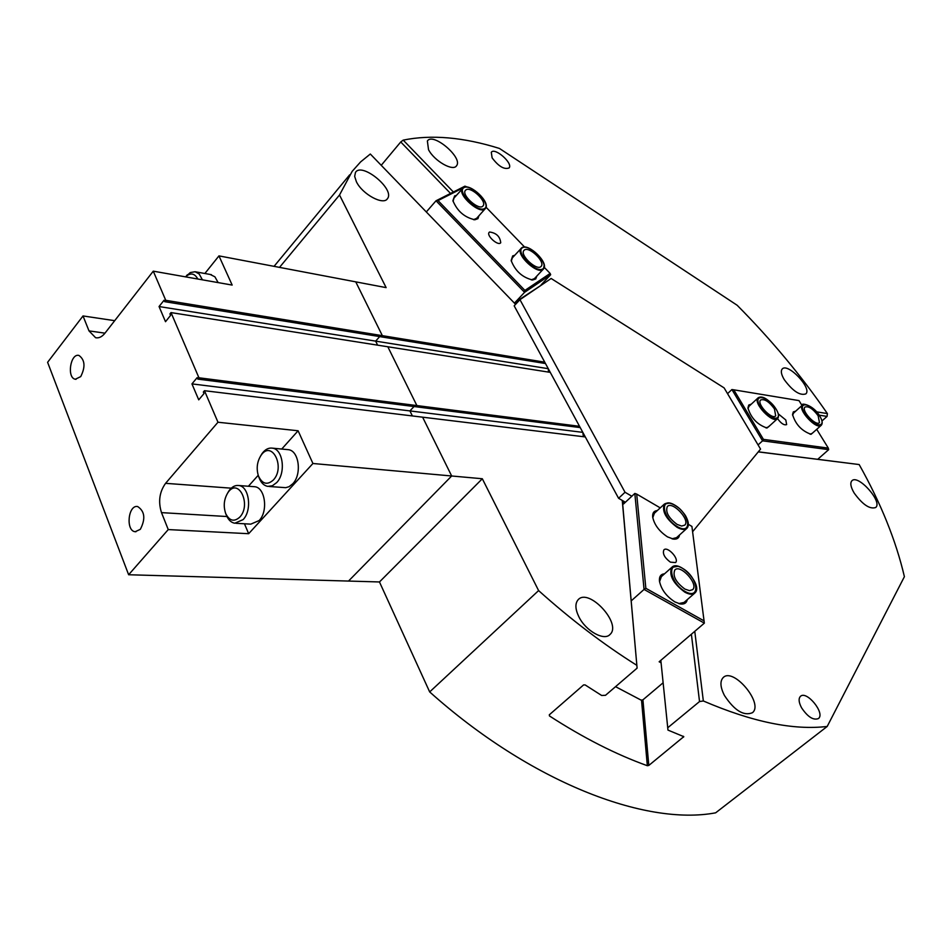 <?xml version="1.0" encoding="UTF-8"?>
<svg xmlns="http://www.w3.org/2000/svg" width="952" height="952" viewBox="0 0 952 952"><rect width="100%" height="100%" fill="white"/><g stroke="black" fill="none" stroke-linecap="round" stroke-linejoin="round"><path stroke-width="1.43" d="M548.483 372.089L548.293 368.71M583.362 436.694L582.838 432.387M204.87 273.498L218.96 255.886L232.169 285.076L153.272 271.165L165.755 300.32L164.684 301.665L164.065 300.225L159.055 306.544L375.647 341.125L379.693 336.603L375.647 341.125L377.623 345.159L375.647 341.125L548.281 368.686M159.055 306.544L165.505 321.705L170.563 315.386L169.932 313.934L171.015 312.589L198.944 377.789L197.826 379.122L197.171 377.611L191.947 383.894L409.919 410.919L414.037 406.528L409.919 410.919L412.383 415.941L409.919 410.919L582.826 432.363M197.826 379.122L415.786 406.754L416.881 405.576L415.786 406.754L580.232 427.591M550.28 372.375L387.821 346.766L416.881 405.576L579.53 426.306L514.175 305.83L519.959 299.678L551.137 278.484L724.103 387.88L760.553 449.094L692.592 531.74M164.684 301.665L381.276 336.853L382.347 335.663L381.276 336.853L545.484 363.533M165.755 300.32L382.347 335.663L355.75 281.851L382.347 335.663L544.746 362.177M622.358 500.49L637.102 668.137L622.263 500.431L618.586 498.289L579.53 426.306M585.302 436.932L204.466 390.701L217.972 422.236L298.107 430.768L281.732 449.046M636.745 665.269C603.604 644.444 570.891 619.55 538.606 590.585L482.319 478.749L451.676 475.988L422.617 417.178L451.676 475.988L312.922 463.493L248.662 533.703L168.254 529.574L161.495 512.628C158.08 501.716 159.436 491.946 165.577 483.33L217.972 422.236M578.864 616.777C575.21 609.185 574.96 603.52 578.102 599.784C588.622 587.384 622.18 623.691 610.077 634.413C604.199 641.291 585.682 630.926 578.864 616.777M515.591 304.331L370.316 154.022L360.606 161.911L352.18 171.348L339.519 195.005L386.131 287.623L218.96 255.886M356.405 181.749L354.668 176.394L355.477 172.431C361.689 161.78 395.211 189.305 387.488 198.623C383.585 205.715 362.295 194.267 356.405 181.749M631.831 496.242L625.024 492.255L519.959 299.678M618.586 498.289L625.024 492.255M625.393 502.251L622.263 500.431M660.831 660.343L667.971 730.089L683.786 736.658L648.8 765.444L647.336 765.717C615.932 754.436 583.314 737.848 549.482 715.963L549.292 714.821L583.552 684.94L585.099 684.904L601.664 695.484L605.52 695.293L637.102 668.137M450.534 193.435L400.744 141.967L403.208 140.123L453.39 191.995M381.228 165.315L400.744 141.967M816.614 411.859L827.383 413.573L827.074 416.405L821.957 420.974M403.208 140.123C431.315 134.399 463.386 137.171 499.431 148.441L737.157 305.259C770.942 339.305 801.025 375.409 827.383 413.573M428.519 149.666L427.377 141.027C432.803 131.9 463.338 157.865 456.543 165.755C453.164 171.765 434.207 160.959 428.519 149.666M784.269 379.669C781.271 374.6 780.581 371.054 782.187 369.043C787.566 362.272 812.365 388.297 805.844 393.89C799.977 395.865 792.79 391.117 784.269 379.669M492.125 157.865L491.291 152.332C494.6 146.929 513.271 163.292 509.118 167.933C504.251 169.789 498.586 166.433 492.125 157.865M819.172 415.167L827.074 416.405M691.39 634.222L699.53 701.553L667.697 727.792M694.77 631.331L703.338 700.969L699.53 701.553M758.339 451.819L859.168 464.552L758.28 451.891M168.254 529.574L128.639 574.746L348.515 581.065L451.676 475.988L348.515 581.065L379.467 581.958L429.673 691.926L538.606 590.585M429.673 691.926C530.193 781.866 645.087 826.122 715.63 812.829L827.205 726.447C793.504 730.47 752.223 721.973 703.338 700.969M279.519 267.381L339.519 195.005M859.168 464.552C880.921 503.31 895.999 540.688 904.4 576.686L827.205 726.447M724.484 695.555C720.271 687.249 719.831 681.263 723.151 677.61C733.29 666.9 764.051 703.647 752.437 712.703C743.798 716.297 734.48 710.585 724.484 695.555M854.194 493.077C850.731 487.162 849.946 483.069 851.873 480.796C857.931 473.87 882.932 501.823 875.721 507.499C869.842 509.487 862.667 504.679 854.194 493.077M801.572 707.812C798.74 702.421 798.359 698.601 800.442 696.364C806.57 690.117 825.491 713.357 818.458 718.546C813.377 720.545 807.748 716.963 801.572 707.812M379.467 581.958L482.319 478.749M140.337 529.324L135.196 531.716C125.521 531.014 128.092 504.548 137.647 506.535C144.811 511.26 145.704 518.852 140.337 529.324M80.718 376.611L75.339 379.241C66.604 377.98 70.412 352.978 78.968 355.453C84.978 359.868 85.573 366.925 80.718 376.611M202.419 279.829L199.194 273.998L195.124 271.725L190.257 272.57L185.807 276.639C190.638 272.498 194.648 273.295 197.826 279.019M210.178 274.462L214.902 276.806L218.139 282.601M273.331 480.034C267.203 485.401 262.24 484.032 258.42 475.929C256.183 468.539 257.052 461.684 261.015 455.377C271.725 439.384 285.755 467.051 273.331 480.034M258.98 477.487L259.063 477.725C260.979 482.723 263.859 485.603 267.702 486.377L272.343 485.782L276.675 482.593C286.052 473.168 283.137 449.308 272.534 448.166C268.666 447.583 265.203 449.356 262.121 453.485L260.562 456.044M287.111 449.558L288.515 449.701C299.118 450.843 302.07 474.501 292.692 483.842L289.015 486.71L285.707 487.674L269.071 486.484M239.785 517.126C234.204 522.124 229.527 520.97 225.755 513.687C223.173 506.119 223.934 499.05 228.016 492.481C238.416 477.095 251.756 504.631 239.785 517.126M226.433 515.353L226.516 515.544C228.468 520.054 231.229 522.612 234.775 523.231L243.093 519.625C252.316 510.379 249.245 486.377 238.797 485.52C235.227 485.068 232.026 486.734 229.182 490.53L227.683 492.969M253.518 486.639L254.791 486.734C265.239 487.591 268.345 511.391 259.123 520.565L250.804 524.135L236.013 523.303M153.272 271.165L104.946 333.2C101.995 336.865 98.877 338.365 95.605 337.71L88.988 330.88L83.026 315.945L114.704 320.681M244.462 523.778L248.662 533.703M258.206 475.31L248.401 486.246M298.107 430.768L312.922 463.493M128.639 574.746L47.6 362.307L83.026 315.945M191.947 383.894L198.73 399.84L204.002 393.569L203.347 392.034L204.466 390.701M198.944 377.789L416.881 405.576L387.821 346.766L171.015 312.589M821.159 425.365L812.151 433.41L809.95 434.124M792.611 415.227L793.552 413.132M818.137 415.738L819.47 422.593C816.066 426.77 800.846 410.502 804.952 407.087C808.546 405.838 812.937 408.729 818.137 415.738M777.427 418.725L768.323 427.008L765.824 427.829M748.01 408.67L749.022 406.266M774.452 408.896L775.69 415.857C772.12 420.344 756.304 403.719 760.612 400.007C764.456 398.614 769.073 401.577 774.452 408.896M795.789 411.097L793.325 411.895L792.54 414.489C795.491 424.342 801.667 430.947 811.068 434.302L814.412 431.387M763.433 439.372L762.564 440.835L828.68 449.653L828.311 448.106L763.433 439.372L733.79 389.82L799.002 400.602L802 405.469M828.311 448.106L816.721 429.328M751.354 404.112L748.724 405.064L747.927 407.944C750.997 418.035 757.352 424.723 767.003 428.007L770.68 424.878M778.248 413.834L785.817 420.01L786.649 424.604C784.079 425.473 781.057 423.473 777.558 418.606M828.68 449.653L817.756 459.28M758.066 444.905L762.564 440.835L731.909 389.547L727.542 393.652M731.909 389.547L733.79 389.82M485.127 208.821L476.643 218.329L473.501 219.662M453.057 201.348L454.009 198.028M466.171 189.722C471.288 186.485 487.055 201.479 483.092 205.81C479.689 211.415 461.089 195.279 465.373 190.4L466.171 189.722M543.187 269.273L534.465 278.591L531.24 279.852M511.295 261.181L512.331 257.861M524.469 249.959C529.36 246.259 545.425 261.871 541.224 266.239C537.618 271.772 519.435 255.267 523.886 250.495L524.469 249.959M456.282 195.434L454.628 195.886L452.902 200.658C457.234 211.142 464.576 217.508 474.929 219.757L477.928 218.662L478.939 215.759M544.246 267.334L550.149 273.438L524.909 290.42L438.039 200.575L436.028 200.777L524.564 292.335L514.449 303.117L515.627 302.046L516.698 303.152M426.306 211.963L436.028 200.777L464.933 186.164L466.492 186.997M486.044 207.215L524.635 247.08M465.945 186.437L464.659 187.08M462.731 188.068L438.039 200.575M514.687 255.303L512.688 255.91L511.153 260.491C515.187 270.999 522.351 277.496 532.644 279.983L535.726 278.948L536.845 276.044M489.566 232.014C496.313 232.931 500.038 236.501 500.728 242.712C498.372 246.449 486.174 235.656 489.114 232.407L489.566 232.014M514.449 303.117L515.615 304.307M550.149 273.438L550.661 274.735L524.564 292.335L524.909 290.42M515.627 302.046L541.379 285.112M541.117 284.862L550.661 274.735M659.534 581.731L661.366 576.626M694.579 593.274L684.048 602.438L678.752 603.592M684.881 589.074C675.825 582.291 672.469 575.924 674.801 570.01C680.263 563.643 698.982 584.254 692.639 589.669L689.438 590.645L684.881 589.074M652.774 517.709L654.369 513.271M686.666 528.562L676.563 537.642L671.993 538.808M677.098 524.409C668.542 517.947 665.281 512.009 667.316 506.571C672.267 500.55 690.557 520.018 684.762 525.135L681.632 526.051L677.098 524.409M664.556 573.806C660.819 574.115 659.117 576.495 659.438 580.958C661.116 589.324 666.281 596.309 674.908 601.926L680.252 603.949C684.226 604.496 686.571 603.056 687.284 599.617M688.391 524.362L691.914 526.42L704.349 623.143L659.153 661.771L661.081 662.806M636.698 494.088L634.829 493.433L644.064 589.431L645.849 588.3L636.698 494.088L660.248 507.88M645.849 588.3L704.111 620.906M657.32 510.57C653.929 510.831 652.37 512.961 652.667 516.948C654.262 524.719 659.212 531.371 667.531 536.892L673.457 539.106C676.991 539.463 679.026 538.082 679.549 534.953M670.398 562.156C664.567 557.789 662.39 553.707 663.877 549.923C667.364 545.793 679.609 559.038 675.551 562.572L670.398 562.156M663.116 682.786L642.826 699.922L641.053 700.101L615.551 686.666M631.188 600.89L644.064 589.431L704.349 623.143M623.274 501.014L623.536 503.977L634.829 493.433M549.435 714.702L549.482 715.963M641.505 700.053L647.336 765.717M683.429 736.277L683.524 737.145M642.921 699.839L648.8 765.444M88.988 330.88L104.982 333.164M161.495 512.628L226.957 516.531M165.577 483.33L231.253 488.174M819.66 415.988C827.954 429.15 812.877 426.948 804.714 413.644C796.526 400.399 811.651 402.922 819.66 415.988M802.679 404.85L802.465 405.04C797.133 409.479 816.923 430.625 821.338 425.199C822.849 423.342 822.314 420.284 819.731 416.024C812.818 404.183 800.263 402.827 802.465 405.04L793.349 413.299M776.082 409.146C784.448 422.7 768.407 420.356 760.172 406.659C751.925 393.021 768.014 395.711 776.082 409.146M758.28 397.698L758.042 397.912C752.437 402.744 773 424.354 777.641 418.523C779.2 416.595 778.7 413.489 776.154 409.193C764.48 393.545 759.077 397.222 758.042 397.912L748.808 406.468M464.076 187.556C471.561 183.629 491.934 204.68 484.461 208.619C477.095 212.82 456.282 191.304 464.076 187.556M463.469 187.532L462.41 188.425C456.853 194.767 481.022 215.735 485.449 208.452C490.815 202.538 470.55 183.272 463.624 187.437L453.676 198.409M522.362 247.782C529.348 243.331 549.78 264.43 542.807 268.904C535.952 273.64 515.08 252.078 522.362 247.782M521.755 247.758L520.97 248.46C515.187 254.66 538.832 276.116 543.521 268.928L544.127 265.251M685.166 591.513C669.054 582.445 666.483 558.943 682.37 568.237C698.102 577.055 701.196 600.581 685.166 591.513M677.669 566.369L671.755 567.392C668.721 575.091 673.088 583.362 684.869 592.192C689.391 594.619 692.747 594.881 694.948 592.941L696.34 587.539M677.372 526.658C661.842 517.638 659.462 495.897 674.778 505.107C689.962 513.89 692.818 535.678 677.372 526.658M669.565 503.061L664.353 504.108C661.699 511.176 665.948 518.911 677.074 527.301C681.608 529.812 684.916 530.133 687.023 528.241L688.189 523.469M274.057 266.346L349.67 174.835M387.488 198.623L386.988 199.218M610.077 634.413L609.458 634.96M135.196 531.716L135.934 531.751M75.339 379.241L76.029 379.324M185.807 276.639L187.354 274.747M211.415 274.676L195.707 271.855M258.42 475.929L259.063 477.725M261.015 455.377L262.121 453.485M288.515 449.701L272.534 448.166M225.755 513.687L226.516 515.544M228.016 492.481L229.182 490.53M254.791 486.734L238.797 485.52M95.605 337.71L96.783 337.877M810.14 434.16L811.068 434.302M765.967 427.853L767.003 428.007M543.521 268.928C549.209 262.966 528.527 242.855 521.863 247.675L511.998 258.218M473.584 219.662L474.929 219.757M531.311 279.852L532.644 279.983M694.948 592.941C703.468 585.611 679.204 558.907 671.755 567.392L660.974 576.983M687.023 528.241C688.986 525.873 688.784 522.255 686.38 517.412C685.452 515.21 683.203 512.307 679.633 508.677C673.171 503.346 668.078 501.823 664.353 504.108L654 513.604M678.907 603.616L680.252 603.949M672.1 538.82L673.457 539.106"/></g></svg>
